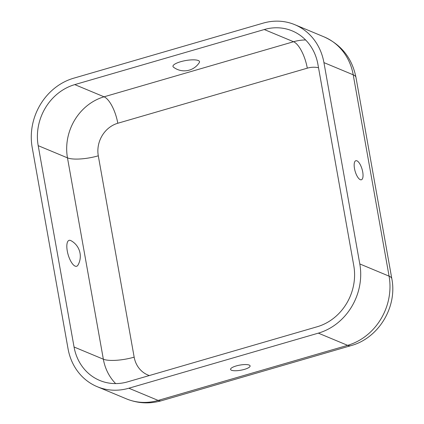 <?xml version="1.0" encoding="UTF-8"?>
<svg xmlns="http://www.w3.org/2000/svg" width="424" height="424" viewBox="0 0 424 424"><rect width="100%" height="100%" fill="white"/><g stroke="black" fill="none" stroke-linecap="round" stroke-linejoin="round"><path stroke-width="0.64" d="M180.656 61.713A13.499 3.54 -10.1 0 1 194.431 59.858A13.499 3.54 -10.1 0 1 199.322 62.551A17.75 17.75 0 0 1 173.469 67.156A13.499 3.54 -10.1 0 1 180.656 61.713M354.491 168.535A9.922 3.62 -106.2 0 1 355.222 161.083A9.922 3.62 -106.2 0 1 362.716 171.964A9.922 3.62 -106.2 0 1 360.665 179.797A9.922 3.62 -106.2 0 1 354.491 168.535M244.447 369.368A9.922 2.602 169.9 0 0 249.959 365.589A9.922 2.602 169.9 0 0 236.221 365.939A9.922 2.602 169.9 0 0 230.587 369.039A9.922 2.602 169.9 0 0 244.447 369.368M67.268 250.971A13.499 4.924 -106.2 0 1 70.893 240.631A17.75 17.75 0 0 1 77.995 265.064A13.499 4.924 -106.2 0 1 72.35 263.664A13.499 4.924 -106.2 0 1 67.268 250.971M38.197 145.66A50.456 45.082 112.6 0 1 74.772 84.609L264.263 29.532A50.456 45.082 112.6 0 1 292.21 30.894A50.456 45.082 112.6 0 1 317.921 64.358L353.786 265.694A50.456 45.082 112.6 0 1 317.205 326.75L127.714 381.828A50.456 45.082 112.6 0 1 99.767 380.466A50.456 45.082 112.6 0 1 74.057 347.002L38.197 145.66L67.48 157.866A50.456 45.082 112.6 0 1 104.06 96.81L74.772 84.609M32.182 147.409A57.187 51.092 112.6 0 1 73.633 78.217L263.124 23.14A57.187 51.092 112.6 0 1 294.797 24.682A57.187 51.092 112.6 0 1 323.936 62.609L359.801 263.945A57.187 51.092 112.6 0 1 318.344 333.142L128.854 388.22A57.187 51.092 112.6 0 1 97.181 386.677A57.187 51.092 112.6 0 1 68.041 348.751L32.182 147.409M350.955 345.65C378.664 338.166 397.436 307.024 391.818 278.711A30.274 7.939 169.9 0 0 389.084 276.151A57.187 51.092 112.6 0 1 347.632 345.343A30.274 11.04 -106.2 0 0 350.955 345.65L161.464 400.728A30.274 11.04 -106.2 0 1 158.141 400.42A57.187 51.092 112.6 0 1 126.469 398.878L97.181 386.677M318.344 333.142L347.632 345.343L158.141 400.42L128.854 388.22M294.797 24.682L324.084 36.883C341.474 44.801 352.1 58.295 355.959 77.369A30.274 7.939 169.9 0 0 353.219 74.809L389.084 276.151L359.801 263.945M324.084 36.883A57.187 51.092 112.6 0 1 353.219 74.809L323.936 62.609M115.651 383.588A50.456 45.082 112.6 0 1 103.345 359.202L74.057 347.002M149.328 375.542A26.913 24.046 112.6 0 1 134.159 357.151A23.548 6.175 -10.1 0 1 103.345 359.202L67.48 157.866A23.548 6.175 -10.1 0 0 98.294 155.809A26.913 24.046 112.6 0 1 117.803 123.252L307.294 68.174A26.913 24.046 112.6 0 1 318.525 67.739M307.294 68.174A23.548 8.586 73.8 0 0 293.551 41.732A50.456 45.082 112.6 0 1 305.614 39.973M117.803 123.252A23.548 8.586 73.8 0 0 104.06 96.81L293.551 41.732L264.263 29.532M134.159 357.151L98.294 155.809M161.464 400.728C149.524 404.104 137.858 403.484 126.469 398.878M355.959 77.369L391.818 278.711"/></g></svg>
